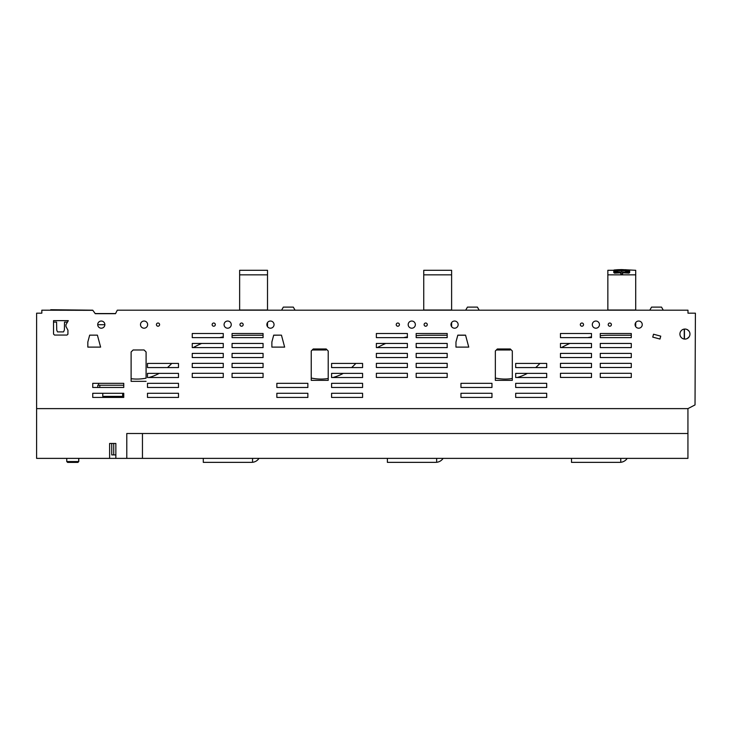 <?xml version="1.0" encoding="UTF-8"?>
<svg xmlns="http://www.w3.org/2000/svg" width="732" height="732" viewBox="0 0 732 732"><rect width="100%" height="100%" fill="white"/><g stroke="black" fill="none" stroke-linecap="round" stroke-linejoin="round"><path stroke-width="1.1" d="M496.333 349.997L497.357 348.972L510.296 348.972L510.076 349.997L496.333 349.997L509.756 349.997M495.344 378.032A46.445 46.445 0 0 0 512.308 378.508L512.308 380.347L495.344 380.347L495.344 378.032M517.012 377.52A46.445 46.445 0 0 0 527.379 373.384L546.694 373.384L546.703 377.52L517.012 377.52M535.705 367.574A46.445 46.445 0 0 0 538.258 365.158A99.909 99.909 0 0 1 539.996 363.429L546.694 363.429L546.703 367.565L535.705 367.574M609.564 335.229A99.909 99.909 0 0 0 600.277 335.668L600.286 337.635L631.286 337.635L631.286 335.229L609.564 335.229M591.483 336.885A99.909 99.909 0 0 0 587.778 337.635L591.483 337.635L591.483 336.885M569.88 343.445A99.909 99.909 0 0 0 561.435 347.59L591.483 347.59L591.483 343.445L569.88 343.445M649.806 310.194L651.535 307.111L661.527 307.111L663.274 310.194M312.225 349.997L313.25 348.972L326.188 348.972L325.969 349.997L312.225 349.997L325.649 349.997M311.237 378.032A46.445 46.445 0 0 0 328.211 378.508L328.211 380.347L311.237 380.347L311.237 378.032M332.904 377.52A46.445 46.445 0 0 0 343.271 373.384L362.587 373.384L362.596 377.52L332.904 377.52M351.598 367.574A46.445 46.445 0 0 0 354.151 365.158A99.909 99.909 0 0 1 355.889 363.429L362.587 363.429L362.596 367.565L351.598 367.574M425.457 335.229A99.909 99.909 0 0 0 416.179 335.668L416.179 337.635L447.179 337.635L447.179 335.229L425.457 335.229M407.376 336.885A99.909 99.909 0 0 0 403.68 337.635L407.376 337.635L407.376 336.885M385.773 343.445A99.909 99.909 0 0 0 377.328 347.59L407.376 347.59L407.376 343.445L385.773 343.445M464.683 335.229L457.793 335.229L455.972 342L457.811 335.146L465.552 335.146L468.754 347.114L455.972 347.114L455.972 342L455.972 347.114L468.754 347.114L465.552 335.146L464.683 335.229M465.698 310.194L467.437 307.111L477.42 307.111L479.167 310.194M423.746 310.194L423.746 270.3L451.617 270.3L451.617 310.194M451.617 322.583L451.617 326.655M46.079 310.194L50.7 310.194L50.737 309.728L92.744 310.194L95.261 313.68L115.51 313.68L117.285 310.194L687.979 310.194L687.979 313.177L695.4 313.177L695.025 404.924L687.934 408.621L687.934 433.5L126.792 433.5L126.792 458.378L142.456 458.378L142.456 433.5M263.072 373.302L232.071 373.302L263.072 373.302L263.081 377.438L263.072 373.302M232.071 377.438L263.081 377.438L232.071 377.438L232.071 373.302L232.071 377.438M223.269 377.438L223.269 373.302L192.26 373.302L223.269 373.302L223.269 377.438L192.26 377.438L223.269 377.438M192.26 377.438L192.26 373.302L192.26 377.438M99.79 387.475L99.79 385.233L97.804 385.233L97.804 387.475L92.744 387.475L92.744 383.339L98.436 383.339L98.683 385.233M106.762 396.378L106.762 397.421L92.744 397.421L92.744 393.285L102.782 393.285L102.782 396.378L122.683 396.378L122.683 393.285L123.754 393.285L123.754 397.421L118.703 397.421L118.703 396.378M147.48 393.285L178.489 393.285L178.489 397.421L147.48 397.421L147.48 393.285L178.489 393.285L178.489 397.421L147.48 397.421L147.48 393.285M171.782 363.429L178.489 363.429L178.489 367.565L167.491 367.574A46.445 46.445 0 0 0 170.044 365.158A99.909 99.909 0 0 1 171.782 363.429M159.173 373.384L178.489 373.384L178.489 377.52L148.797 377.52A46.445 46.445 0 0 0 159.173 373.384M147.48 383.339L178.489 383.33L178.489 387.475L147.48 387.475L147.48 383.339L178.489 383.33L178.489 387.475L147.48 387.475L147.48 383.339M219.573 337.635L223.269 337.635L223.269 336.885A99.909 99.909 0 0 0 219.573 337.635M193.221 347.59L223.269 347.59L223.269 343.445L201.666 343.445A99.909 99.909 0 0 0 193.221 347.59M192.26 357.536L223.269 357.536L223.269 353.4L192.26 353.4L192.26 357.536L223.269 357.536L223.269 353.4L192.26 353.4L192.26 357.536M192.26 363.356L223.269 363.356L223.269 367.491L192.26 367.491L192.26 363.356L223.269 363.356L223.269 367.491L192.26 367.491L192.26 363.356M232.071 367.491L263.081 367.491L263.072 363.356L232.071 363.356L232.071 367.491L263.081 367.491L263.072 363.356L232.071 363.356L232.071 367.491M232.071 357.536L263.081 357.536L263.072 353.4L232.071 353.4L232.071 357.536L263.081 357.536L263.072 353.4L232.071 353.4L232.071 357.536M232.071 347.59L263.081 347.59L263.072 343.445L232.071 343.445L232.071 347.59L263.081 347.59L263.072 343.445L232.071 343.445L232.071 347.59M232.071 337.635L263.081 337.635L263.081 335.229L241.35 335.229A99.909 99.909 0 0 0 232.071 335.668L232.071 337.635L263.081 337.635L263.072 333.499L232.071 333.499L232.071 337.635M276.852 383.339L307.861 383.33L307.861 387.475L276.852 387.475L276.852 383.339L307.861 383.33L307.861 387.475L276.852 387.475L276.852 383.339M276.852 393.285L307.861 393.285L307.861 397.421L276.852 397.421L276.852 393.285L307.861 393.285L307.861 397.421L276.852 397.421L276.852 393.285M331.587 393.285L362.587 393.285L362.596 397.421L331.587 397.421L331.587 393.285L362.587 393.285L362.596 397.421L331.587 397.421L331.587 393.285M331.587 383.339L362.587 383.33L362.596 387.475L331.587 387.475L331.587 383.339L362.587 383.33L362.596 387.475L331.587 387.475L331.587 383.339M376.367 377.438L407.376 377.438L407.376 373.302L376.367 373.302L376.367 377.438L407.376 377.438L407.376 373.302L376.367 373.302L376.367 377.438M376.367 363.356L407.376 363.356L407.376 367.491L376.367 367.491L376.367 363.356L407.376 363.356L407.376 367.491L376.367 367.491L376.367 363.356M376.367 357.536L407.376 357.536L407.376 353.4L376.367 353.4L376.367 357.536L407.376 357.536L407.376 353.4L376.367 353.4L376.367 357.536M416.179 377.438L447.179 377.438L447.179 373.302L416.169 373.302L416.179 377.438L447.179 377.438L447.179 373.302L416.169 373.302L416.179 377.438M416.179 367.491L447.179 367.491L447.179 363.356L416.169 363.356L416.179 367.491L447.179 367.491L447.179 363.356L416.169 363.356L416.179 367.491M416.179 357.536L447.179 357.536L447.179 353.4L416.169 353.4L416.179 357.536L447.179 357.536L447.179 353.4L416.169 353.4L416.179 357.536M447.179 343.445L416.169 343.445L416.179 347.59L447.179 347.59L447.179 343.445L416.169 343.445L416.179 346.099A1.491 1.491 0 0 0 417.67 347.59L447.179 347.59L447.179 343.445M460.959 383.339L491.968 383.33L491.968 387.475L460.959 387.475L460.959 383.339L491.968 383.33L491.968 387.475L460.959 387.475L460.959 383.339M460.959 393.285L491.968 393.285L491.968 397.421L460.959 397.421L460.959 393.285L491.968 393.285L491.968 397.421L460.959 397.421L460.959 393.285M515.694 393.285L546.694 393.285L546.703 397.421L515.694 397.421L515.694 393.285L546.694 393.285L546.703 397.421L515.694 397.421L515.694 393.285M515.694 383.339L546.694 383.33L546.703 387.475L515.694 387.475L515.694 383.339L546.694 383.33L546.703 387.475L515.694 387.475L515.694 383.339M67.939 330.196L67.902 334.332L66.941 335.064L54.516 335.064L53.528 334.067L53.528 320.643L68.296 320.643L65.944 324.715L65.944 326.481L67.939 330.196L67.902 334.332L66.941 335.064L54.516 335.064L53.528 334.067L53.528 322.098L56.574 322.098L56.73 330.095L57.508 331.898L63.556 331.898L64.398 329.876L63.556 331.898M87.831 342L89.67 335.146L97.402 335.146L100.613 347.114L87.831 347.114L87.831 342L89.67 335.146L97.402 335.146L100.613 347.114L87.831 347.114L87.831 342M131.11 378.709L131.11 381.345L146.089 381.345L131.11 381.345L131.11 351.982L133.132 349.969L144.076 349.969L146.089 351.982L146.089 378.151A46.445 46.445 0 0 1 131.11 378.709M133.096 349.997L141.541 349.997M271.874 347.114L284.647 347.114L281.445 335.146L284.647 347.114L271.874 347.114L271.874 342L273.686 335.229L280.722 335.146L273.704 335.146L271.874 342L271.874 347.114M660.74 336.153L653.53 334.222L652.752 337.113L659.962 339.044L660.74 336.153L653.53 334.222L652.752 337.113L659.962 339.044L660.74 336.153M591.483 373.302L560.474 373.302L560.474 377.438L591.483 377.438L591.483 373.302L560.474 373.302L560.474 377.438L591.483 377.438L591.483 373.302M560.474 363.356L591.483 363.356L591.483 367.491L560.474 367.491L560.474 363.356L591.483 363.356L591.483 367.491L560.474 367.491L560.474 363.356M591.483 353.4L560.474 353.4L560.474 357.536L591.483 357.536L591.483 353.4L560.474 353.4L560.474 357.536L591.483 357.536L591.483 353.4M631.286 373.302L600.277 373.302L600.286 377.438L631.286 377.438L631.286 373.302L600.277 373.302L600.286 377.438L631.286 377.438L631.286 373.302M600.286 367.491L631.286 367.491L631.286 363.356L600.277 363.356L600.286 367.491L631.286 367.491L631.286 363.356L600.277 363.356L600.286 367.491M631.286 353.4L600.277 353.4L600.286 357.536L631.286 357.536L631.286 353.4L600.277 353.4L600.286 357.536L631.286 357.536L631.286 353.4M600.286 347.59L631.286 347.59L631.286 343.445L600.277 343.445L600.286 347.59L631.286 347.59L631.286 343.445L600.277 343.445L600.286 347.59M423.746 274.848L451.617 274.848M423.746 310.02L451.617 310.02M423.746 310.103L451.617 310.103M458.15 324.624A3.587 3.587 0 0 0 454.563 321.037A3.587 3.587 0 0 0 450.976 324.624A3.587 3.587 0 0 0 454.563 328.201A3.587 3.587 0 0 0 458.15 324.624M239.638 310.194L239.638 270.3L267.509 270.3L267.509 310.194M267.509 322.583L267.509 326.655M629.639 270.3L629.676 272.542L628.971 273.118L622.703 272.807L628.184 272.569L622.712 272.222L628.202 272.258L615.219 272.258L620.709 272.222L615.246 272.569L620.718 272.807L614.798 273.127L613.755 272.542L613.855 270.135L613.755 270.648L621.715 269.586L635.715 270.3L635.715 310.194M635.715 322.583L635.715 326.655M613.791 270.3L607.853 270.3L607.853 310.194M684.246 339.044L684.246 329.089L684.246 339.044M239.638 310.103L267.509 310.103M109.617 458.378L115.848 458.378L115.848 443.455L109.617 443.455L109.617 458.378L36.6 458.378L36.618 313.177L41.825 313.177L41.825 310.194L92.836 310.322M266.869 324.624A3.587 3.587 0 0 0 270.456 328.201A3.587 3.587 0 0 0 274.043 324.624A3.587 3.587 0 0 0 270.456 321.037A3.587 3.587 0 0 0 266.869 324.624M408.182 324.624A3.587 3.587 0 0 0 411.768 328.201A3.587 3.587 0 0 0 415.355 324.624A3.587 3.587 0 0 0 411.768 321.037A3.587 3.587 0 0 0 408.182 324.624M424.103 324.615A1.592 1.592 0 0 0 425.695 326.216A1.592 1.592 0 0 0 427.287 324.615A1.592 1.592 0 0 0 425.695 323.022A1.592 1.592 0 0 0 424.103 324.615M580.33 324.624A1.601 1.601 0 0 0 581.931 326.225A1.601 1.601 0 0 0 583.532 324.624A1.601 1.601 0 0 0 581.931 323.022A1.601 1.601 0 0 0 580.33 324.624M592.298 324.615A3.587 3.587 0 0 0 595.875 328.201A3.587 3.587 0 0 0 599.462 324.615A3.587 3.587 0 0 0 595.875 321.037A3.587 3.587 0 0 0 592.298 324.615M608.21 324.615A1.592 1.592 0 0 0 609.802 326.216A1.592 1.592 0 0 0 611.394 324.615A1.592 1.592 0 0 0 609.802 323.022A1.592 1.592 0 0 0 608.21 324.615M635.083 324.624A3.587 3.587 0 0 0 638.67 328.201A3.587 3.587 0 0 0 642.248 324.624A3.587 3.587 0 0 0 638.67 321.037A3.587 3.587 0 0 0 635.083 324.624M679.918 334.067A5.023 5.023 0 0 0 684.942 339.09A5.023 5.023 0 0 0 689.965 334.067A5.023 5.023 0 0 0 684.942 329.043A5.023 5.023 0 0 0 679.918 334.067M631.286 333.499L600.277 333.499L600.286 337.635L631.286 337.635L631.286 333.499M560.474 337.635L591.483 337.635L591.483 333.499L560.474 333.499L560.474 337.635M591.483 343.445L560.474 343.445L560.474 347.59L591.483 347.59L591.483 343.445M510.296 348.972L512.308 350.994L512.308 380.347L495.344 380.347L495.344 350.994L497.357 348.972L510.296 348.972M313.25 348.972L311.237 350.994L311.237 380.347L328.211 380.347L328.211 350.994L326.188 348.972L313.25 348.972M515.694 363.429L546.694 363.429L546.703 367.565L515.694 367.574L515.694 363.429M515.694 373.384L546.694 373.384L546.703 377.52L515.694 377.52L515.694 373.384M416.179 337.635L447.179 337.635L447.179 333.499L416.169 333.499L416.179 337.635M376.367 337.635L407.376 337.635L407.376 333.499L376.367 333.499L376.367 337.635M376.367 347.59L407.376 347.59L407.376 343.445L376.367 343.445L376.367 347.59M331.587 363.429L362.587 363.429L362.596 367.565L331.587 367.574L331.587 363.429M331.587 373.384L362.587 373.384L362.596 377.52L331.587 377.52L331.587 373.384M192.26 347.59L223.269 347.59L223.269 343.445L192.26 343.445L192.26 347.59M192.26 337.635L223.269 337.635L223.269 333.499L192.26 333.499L192.26 337.635M147.48 373.384L178.489 373.384L178.489 377.52L147.48 377.52L147.48 373.384M147.48 363.429L178.489 363.429L178.489 367.565L147.48 367.574L147.48 363.429M92.744 393.285L123.754 393.285L123.754 397.421L92.744 397.421L92.744 393.285M92.744 383.339L123.754 383.33L123.754 387.475L92.744 387.475L92.744 383.339M396.232 324.624A1.601 1.601 0 0 0 397.824 326.225A1.601 1.601 0 0 0 399.425 324.624A1.601 1.601 0 0 0 397.824 323.022A1.601 1.601 0 0 0 396.232 324.624M239.986 324.624A1.601 1.601 0 0 0 241.587 326.225A1.601 1.601 0 0 0 243.189 324.624A1.601 1.601 0 0 0 241.587 323.022A1.601 1.601 0 0 0 239.986 324.624M224.074 324.624A3.587 3.587 0 0 0 227.661 328.201A3.587 3.587 0 0 0 231.248 324.624A3.587 3.587 0 0 0 227.661 321.037A3.587 3.587 0 0 0 224.074 324.624M212.134 324.615A1.592 1.592 0 0 0 213.726 326.216A1.592 1.592 0 0 0 215.318 324.615A1.592 1.592 0 0 0 213.726 323.022A1.592 1.592 0 0 0 212.134 324.615M156.419 324.615A1.592 1.592 0 0 0 158.011 326.207A1.592 1.592 0 0 0 159.603 324.615A1.592 1.592 0 0 0 158.011 323.022A1.592 1.592 0 0 0 156.419 324.615M140.489 324.624A3.578 3.578 0 0 0 144.067 328.201A3.578 3.578 0 0 0 147.644 324.624A3.578 3.578 0 0 0 144.067 321.037A3.578 3.578 0 0 0 140.489 324.624M97.704 324.624A3.578 3.578 0 0 0 101.281 328.201A3.578 3.578 0 0 0 104.859 324.624A3.578 3.578 0 0 0 101.281 321.046A3.578 3.578 0 0 0 97.704 324.624M607.853 310.103L635.715 310.103M684.438 329.071L684.438 339.062M687.275 338.523L689.141 336.83M689.141 331.303L687.275 329.62M239.638 274.848L267.509 274.848M239.638 310.02L267.509 310.02M281.591 310.194L283.33 307.111L293.312 307.111L295.06 310.194M41.825 313.177L39.107 313.177M607.853 274.848L635.715 274.848M629.575 270.135L629.676 270.904M620.736 273.731L622.685 273.731L622.712 272.167L620.709 272.167L620.736 273.731M607.853 310.02L635.715 310.02M620.709 272.167L622.712 272.167M629.319 269.998L629.676 271.416M624.963 272.661L622.712 272.597M624.982 272.35L622.712 272.277M618.448 272.35L620.709 272.277M628.148 272.89L628.669 272.615L628.202 272.258L621.715 271.956L615.219 272.258L614.752 272.615L615.273 272.89L620.718 272.597M628.184 272.514L617.753 271.938L615.219 272.258L614.45 273.118L613.755 272.496L613.855 270.135M625.677 269.696L629.319 270.254L629.676 272.496L628.971 273.118L628.184 272.569M618.458 272.661L615.292 273.1L614.816 272.917L615.246 272.569M614.45 273.118L613.837 272.597L614.102 271.014L617.753 270.712L617.753 269.696L614.102 269.998M97.713 324.715L104.859 324.715M64.526 322.126L64.398 329.876L64.526 322.126L67.436 322.126M621.715 272.167L621.715 270.602L625.677 270.712L629.676 272.496L628.605 272.917L628.889 272.295L628.221 272.121L617.753 271.938L617.753 270.712L621.715 270.602L621.715 269.843L625.677 269.952L625.677 270.712L629.319 271.014L629.575 272.231L629.575 271.142M625.677 271.938L625.677 270.712L629.575 272.231L628.971 273.118M617.753 271.938L615.246 272.514M614.798 273.127L613.947 272.551L615.273 272.89M613.947 272.551L615.209 272.121L613.755 272.496L613.855 271.142M621.715 269.586L617.753 269.696M95.178 313.561L115.564 313.561M56.574 322.098L56.73 330.095M629.474 272.615L628.623 273.127M628.889 272.295L625.677 270.712L629.172 272.158M628.77 272.158L628.221 272.121M99.79 385.233L123.754 385.233M687.934 433.5L687.934 458.378L142.456 458.378M115.848 458.378L126.792 458.378M111.731 443.455L111.731 454.901L115.848 454.901M113.725 443.455L113.725 454.901M36.6 408.621L687.934 408.621M78.781 461.544L77.912 462.414L67.628 462.414L66.758 461.544L78.781 461.544L78.781 458.378M203.295 458.378L203.295 462.359L251.552 462.359A8.958 8.958 0 0 0 259 458.378M252.549 458.378L252.549 462.304M571.5 458.378L571.5 462.359L619.766 462.359A8.958 8.958 0 0 0 627.214 458.378M620.763 458.378L620.763 462.304M387.393 458.378L387.393 462.359L435.659 462.359A8.958 8.958 0 0 0 443.107 458.378M436.656 458.378L436.656 462.304M617.753 270.712L615.209 272.121L614.102 271.014M77.83 462.414L78.699 461.544L78.699 458.378M66.758 461.544L66.758 458.378"/></g></svg>
